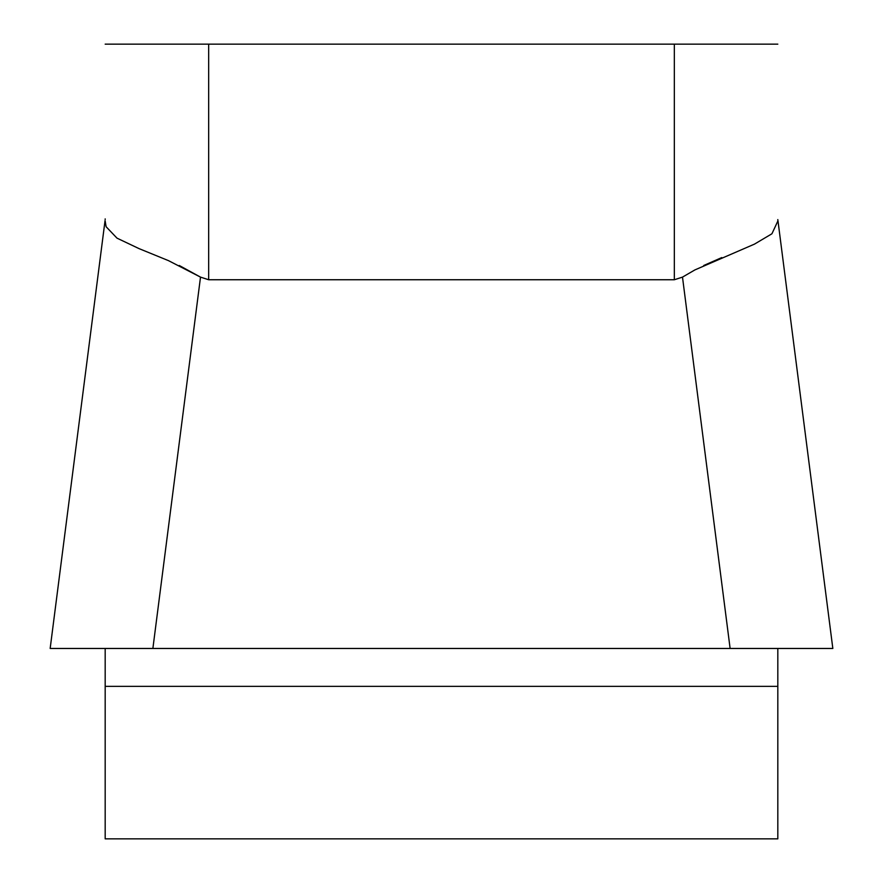 <?xml version="1.0" encoding="UTF-8"?>
<svg xmlns="http://www.w3.org/2000/svg" width="883" height="883" viewBox="0 0 883 883"><rect width="100%" height="100%" fill="white"/><g stroke="black" fill="none" stroke-linecap="round" stroke-linejoin="round"><path stroke-width="1.32" d="M105.176 219.569L105.176 218.896M179.249 265.485L200.507 277.119L152.88 648.464L105.176 648.464L105.176 838.85L777.824 838.85L777.824 648.464L50.165 648.464L105.044 220.64M777.824 220.342L777.824 219.569M105.176 44.15L674.336 44.15L674.336 279.745L682.493 277.119L674.336 279.745L208.664 279.745L200.507 277.119L168.454 260.628L139.095 248.642L117.009 238.156L106.115 226.743L105.176 221.092M777.824 221.092L771.93 233.774L754.49 244.116L694.91 269.911L682.493 277.119L730.12 648.464L832.835 648.464L777.956 220.64M674.336 44.15L777.824 44.15M703.751 265.485L721.786 257.571M105.176 648.464L50.265 648.464M832.702 648.464L777.824 648.464M808.828 648.464L70.728 648.464M208.664 44.15L208.664 279.745M777.824 686.356L105.176 686.356"/></g></svg>

